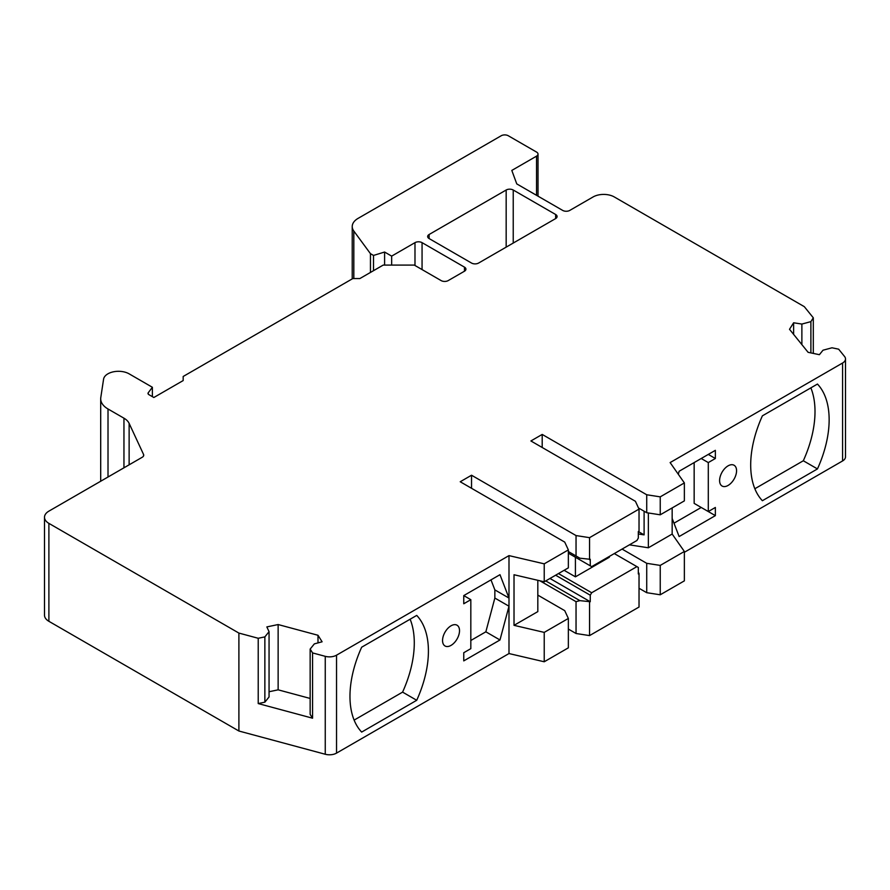 <?xml version="1.0" encoding="UTF-8"?>
<svg xmlns="http://www.w3.org/2000/svg" width="890" height="890" viewBox="0 0 890 890"><rect width="100%" height="100%" fill="white"/><g stroke="black" fill="none" stroke-linecap="round" stroke-linejoin="round"><path stroke-width="1.33" d="M590.259 565.817L591.672 566.63L636.906 540.519L638.319 538.072L638.319 531.541L639.031 531.13L639.031 509.102L589.558 537.66L576.041 535.569L576.041 555.972L579.902 558.208L590.259 559.287L590.259 565.817L568.354 553.168M384.602 265.087L384.602 252.037L391.667 256.12L414.985 242.647A4.995 2.881 180 0 1 422.06 242.647L422.06 269.581M429.125 234.493L506.165 190.015A4.995 2.881 180 0 1 513.23 190.015L555.638 214.49A4.995 2.881 0 0 1 557.096 216.537A4.995 2.881 0 0 1 555.638 218.573L478.598 263.051A4.995 2.881 180 0 1 471.533 263.051L429.125 238.565L429.125 234.493A4.995 2.881 0 0 0 427.656 236.529A4.995 2.881 0 0 0 429.125 238.565M536.548 195.322L536.548 156.139L511.817 170.424L516.756 183.896L562.702 210.418A4.995 2.881 180 0 0 569.767 210.418L593.096 196.946A14.997 8.655 0 0 1 614.289 196.946L804.293 306.649L813.304 317.808L810.89 321.635L810.89 352.896M354.12 720.11L402.591 692.12A89.957 51.931 120 0 0 414.284 642.936A89.957 51.931 120 0 0 410.123 619.218M545.737 580.914L579.902 600.639L590.259 601.729L549.976 578.467M590.259 601.729L590.259 595.199L555.627 575.207M801.879 344.619L801.879 324.06L793.624 322.781L789.508 329.3L808.098 352.318L819.39 354.687L823.005 350.215L832.005 347.79L838.647 349.18L844.566 356.501A9.99 5.774 180 0 1 845.5 358.937L845.5 456.87A9.99 5.774 180 0 1 842.574 460.953L684.365 552.289M629.408 544.847L648.365 547.784L672.161 534.045L684.365 551.477L684.365 580.859L660.235 594.787L646.719 592.696L646.719 563.314L622.066 549.086M639.031 588.257L646.719 592.696M539.818 580.758L576.041 601.673L576.041 633.502L589.558 635.594L639.031 607.036L639.031 573.572L638.319 573.983L638.319 567.453L636.906 566.63L591.672 592.751L558.464 573.572M576.041 633.502L568.354 629.063M464.458 271.216L464.458 267.134A4.995 2.881 0 0 1 465.926 269.169A4.995 2.881 0 0 1 464.458 271.216L448.204 280.595A4.995 2.881 180 0 1 441.14 280.595L414.284 265.087L383.19 265.087L359.86 278.559L352.796 278.559L183.173 376.481L183.173 380.564L153.848 397.496L148.897 394.648A3.004 1.736 180 0 1 148.018 393.425A3.004 1.736 180 0 1 148.263 392.735L152.379 387.272L129.106 373.833A14.997 8.655 180 0 0 113.375 371.82A14.997 8.655 180 0 0 103.574 379.196L100.793 397.53A24.987 14.429 0 0 0 100.692 398.787A24.987 14.429 0 0 0 108.013 408.988L123.955 418.189A19.992 11.537 0 0 1 129.128 423.373L143.557 454.445A4.995 2.881 0 0 1 143.724 455.191A4.995 2.881 0 0 1 142.267 457.238L48.894 511.138A14.997 8.655 180 0 0 44.5 517.257A14.997 8.655 180 0 0 48.894 523.376L238.898 633.079L238.898 731.013L325.251 754.253A9.99 5.774 0 0 0 336.542 753.107L508.991 653.549L544.224 661.771L568.354 647.831L568.354 618.45L564.727 610.651L537.816 595.11M238.898 731.013L48.894 621.309A14.997 8.655 180 0 1 44.5 615.19L44.5 517.257M428.413 651.102A89.957 51.931 120 0 0 416.72 615.413L361.663 647.208A89.957 51.931 120 0 0 349.97 696.392A89.957 51.931 120 0 0 361.663 732.081L416.72 700.285A89.957 51.931 120 0 0 428.413 651.102M801.879 324.06L810.89 321.635M576.041 555.972L568.354 551.533M269.058 631.678L264.864 636.884L264.864 702.177L269.058 696.97L269.058 631.678L266.844 626.916L278.136 624.546L317.997 635.271L322.102 641.79L314.348 643.882L310.154 649.077L310.154 714.37L312.568 718.197L258.222 703.567L258.222 638.275L238.898 633.079M544.224 661.771L544.224 632.39L514.019 625.336L537.816 611.608L537.816 580.291M544.224 632.39L568.354 618.45M638.508 507.99L646.719 512.718L660.235 514.809L684.365 500.881L684.365 482.925L660.235 496.854L660.235 514.809M542.199 447.481L542.199 434.431L646.719 494.762L646.719 512.718M793.624 322.781L793.624 334.395M442.553 640.489A11.993 6.92 120 0 0 445.033 645.984A11.993 6.92 120 0 0 454.278 642.769A11.993 6.92 120 0 0 459.518 630.698A11.993 6.92 120 0 0 457.026 625.203A11.993 6.92 120 0 0 447.792 628.418A11.993 6.92 120 0 0 442.553 640.489M499.98 639.977L463.757 660.892L463.757 652.726L470.821 648.654L470.821 599.682L463.757 603.765L463.757 595.599L499.98 574.684L508.991 598.058L508.991 606.212L499.98 639.977L485.851 631.811L494.851 598.058L494.851 589.892L508.991 598.058L508.991 555.616L336.542 655.173A9.99 5.774 0 0 1 325.251 656.331L312.568 652.915L310.154 649.077M684.365 551.477L660.235 565.406L646.719 563.314M672.161 518.458L679.126 536.548L715.36 515.633L715.36 507.467L708.295 511.55L694.156 503.384L694.156 462.578M736.564 470.743A11.993 6.92 -60 0 1 731.324 482.814A11.993 6.92 -60 0 1 722.079 486.029A11.993 6.92 -60 0 1 719.598 480.533A11.993 6.92 -60 0 1 724.838 468.463A11.993 6.92 -60 0 1 734.072 465.259A11.993 6.92 -60 0 1 736.564 470.743M384.602 252.037L373.522 255.43L373.522 270.671M708.295 454.423L715.36 458.506L708.295 462.578L701.22 458.506M352.229 278.882L352.229 226.538A19.992 11.537 0 0 1 358.091 218.373L501.215 135.747A4.995 2.881 0 0 1 508.279 135.747L536.548 152.068A4.995 2.881 0 0 1 538.016 154.104A4.995 2.881 0 0 1 536.548 156.139M542.199 434.431L530.896 440.962L635.404 501.293L639.031 509.102M494.851 598.058L508.991 606.212L508.991 653.549M609.35 556.428L609.35 557.251L575.418 576.831L564.115 570.301M646.719 494.762L660.235 496.854M684.365 482.925L670.125 462.578L842.574 363.02A9.99 5.774 180 0 0 845.5 358.937M352.229 226.538A19.992 11.537 0 0 0 353.82 231.044L370.451 253.661L373.522 255.43M464.458 267.134L422.06 242.647M264.864 636.884L258.222 638.275M544.224 563.837L568.354 549.909L568.354 567.853L544.224 581.793L544.224 563.837L508.991 555.616M576.041 535.569L471.533 475.227L460.219 481.757L564.727 542.099L568.354 549.909M715.36 458.506L715.36 450.34L679.126 471.255L678.325 474.292M589.558 537.66L589.558 559.699M317.997 642.892L317.997 635.271M708.295 462.578L708.295 511.55M152.379 387.272L152.379 396.651M470.821 599.682L463.757 595.599M312.568 652.915L312.568 718.197M750.693 465.036A89.957 51.931 -60 0 1 762.385 415.841L817.454 384.057A89.957 51.931 -60 0 1 829.146 419.735A89.957 51.931 -60 0 1 817.454 468.93L762.385 500.714A89.957 51.931 -60 0 1 750.693 465.036M813.304 353.408L813.304 317.808M810.857 387.862A89.957 51.931 -60 0 1 815.006 411.58A89.957 51.931 -60 0 1 803.314 460.764L754.854 488.744M575.418 557.251L575.418 576.831M638.319 572.048L639.031 573.572M278.136 624.546L278.136 689.828L269.058 691.741M803.314 460.764L817.454 468.93M264.864 702.177L258.222 703.567M310.154 698.45L278.136 689.828M579.902 600.639L576.041 601.673M589.558 602.13L589.558 635.594M490.991 579.88L494.851 589.892M470.821 640.489L485.851 631.811M648.365 547.784L648.365 512.974M672.161 534.045L672.161 507.923M370.451 272.451L370.451 253.661M614.289 553.58L636.906 566.63M715.36 515.633L701.22 507.467L673.986 523.198M402.591 692.12L416.72 700.285M638.319 531.541L644.104 534.879L644.104 511.216M644.104 534.879L638.319 533.989M471.533 475.227L471.533 488.287M590.259 595.199L591.672 592.751M514.019 625.336L514.019 574.74L544.224 581.793M391.667 256.12L391.667 265.087M660.235 565.406L660.235 594.787M414.985 242.647L414.985 265.498M555.638 218.573L555.638 214.49M108.013 477.007L108.013 408.988M123.955 418.189L123.955 467.795M48.894 523.376L48.894 621.309M148.263 392.735L148.263 394.114M336.542 753.107L336.542 655.173M325.251 754.253L325.251 656.331M842.574 460.953L842.574 363.02M353.82 278.559L353.82 231.044M506.165 190.015L506.165 247.142M513.23 190.015L513.23 243.059M143.557 455.936L143.557 454.445M129.128 423.373L129.128 464.814M100.692 481.234L100.692 398.787M538.016 196.167L538.016 154.104"/></g></svg>
